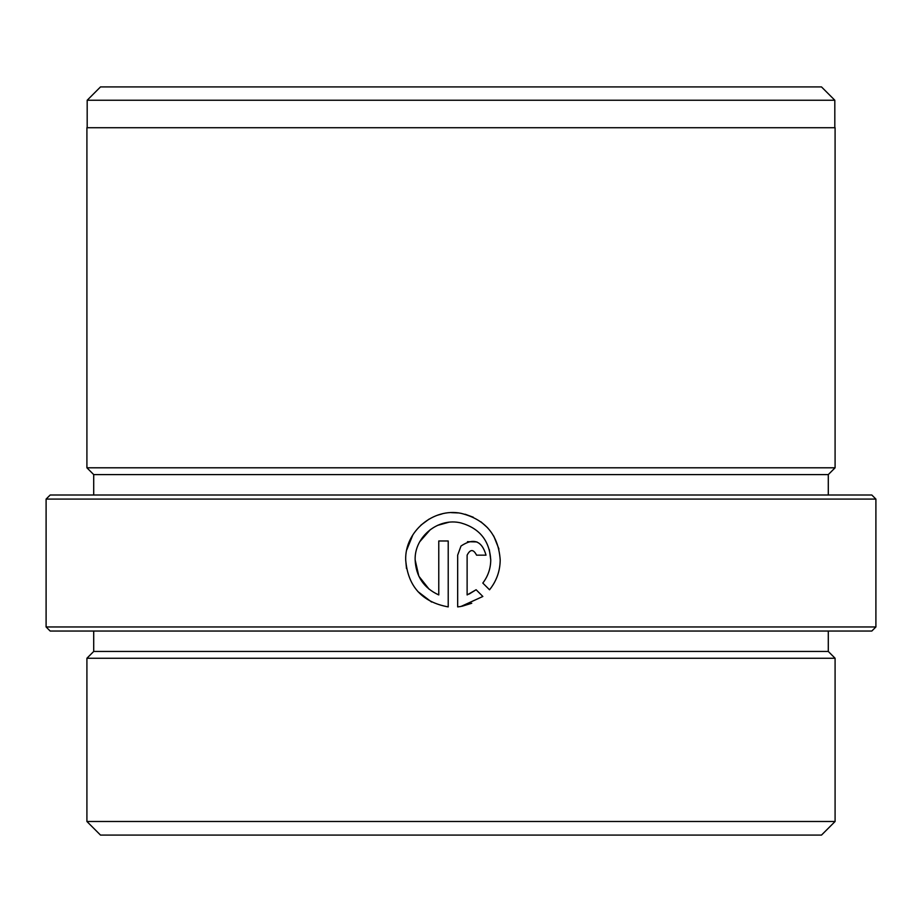 <?xml version="1.0" encoding="UTF-8"?>
<svg xmlns="http://www.w3.org/2000/svg" width="922" height="922" viewBox="0 0 922 922"><rect width="100%" height="100%" fill="white"/><g stroke="black" fill="none" stroke-linecap="round" stroke-linejoin="round"><path stroke-width="1.38" d="M406.487 568.54L405.692 559.885C407.847 586.392 422.022 602.066 448.219 606.907L448.219 540.984L438.768 540.984L438.768 594.932C423.797 588.052 415.914 576.377 415.142 559.885C414.358 536.616 438.457 517.242 461 522.958C479.567 528.318 489.478 540.638 490.746 559.885L489.317 549.604M448.438 522.359L437.466 525.402M430.424 529.528L419.867 541.594M482.805 583.073C488.026 576.227 490.677 568.494 490.746 559.885C490.677 568.482 488.026 576.215 482.805 583.073L489.536 589.792C496.532 581.056 500.093 571.087 500.197 559.885C498.399 534.898 485.329 519.374 461 513.323C433.294 507.63 404.793 531.556 405.692 559.885M431.611 602.054L417.862 591.544M406.775 549.835L412.883 534.818M420.962 525.114L429.053 519.121M437.639 515.179L442.053 513.911M451.503 512.655L458.13 512.92M465.126 514.234L473.286 517.23M480.984 521.852L487.611 527.776M493.754 536.062L498.94 549.028M871.82 631.04L50.18 631.04L46.1 626.96L875.9 626.96L871.82 631.04M46.1 499.09L50.18 495.01L871.82 495.01L875.9 499.09L46.1 499.09L46.1 626.96M87.187 100.244L100.51 86.91L821.49 86.91L834.813 100.244L87.187 100.244L87.187 127.72M821.49 835.09L100.51 835.09L86.91 821.49L835.09 821.49L821.49 835.09M828.29 631.04L828.29 651.451L835.09 658.25L86.91 658.25L86.91 821.49M828.29 651.451L93.71 651.451L86.91 658.25M486.021 555.159C481.86 540.672 473.528 537.63 461 546.031L457.669 555.159L457.669 606.907L461 606.446L482.851 596.476L476.121 589.746L467.12 594.932L467.12 555.159C470.266 549.063 473.424 549.063 476.57 555.159L486.021 555.159M828.29 474.6L93.71 474.6L86.91 467.8L835.09 467.8L828.29 474.6L828.29 495.01M835.09 467.8L835.09 127.72L86.91 127.72L86.91 467.8M471.753 603.242L461.991 606.273M467.466 541.687L476.928 541.929M469.16 594.045L476.121 589.746M476.57 555.159C473.424 549.063 470.278 549.063 467.12 555.159M500.197 559.885C500.093 571.064 496.543 581.033 489.536 589.792M415.142 559.885L418.842 576.192L429.179 589.285M834.813 100.244L834.813 127.72M835.09 658.25L835.09 821.49M875.9 499.09L875.9 626.96M93.71 474.6L93.71 495.01M93.71 631.04L93.71 651.451"/></g></svg>
